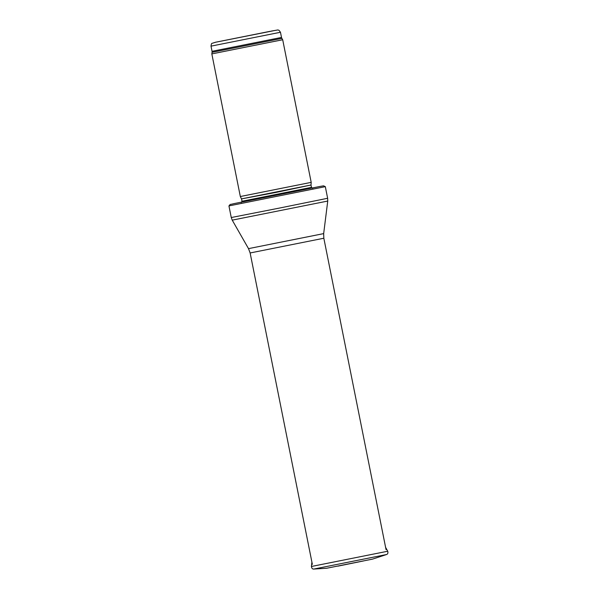 <?xml version="1.0" encoding="UTF-8"?>
<svg xmlns="http://www.w3.org/2000/svg" width="599" height="599" viewBox="0 0 599 599"><rect width="100%" height="100%" fill="white"/><g stroke="black" fill="none" stroke-linecap="round" stroke-linejoin="round"><path stroke-width="0.9" d="M211.829 53.903L282.698 39.744L311.195 182.366L240.326 196.524L211.829 53.903L212.068 52.315L281.859 38.373L281.5 37.438L212.046 51.312L211.013 46.145L280.467 32.264L279.044 30.309L277.854 29.95L271.048 31.141M241.869 202.058L311.899 188.071M228.938 205.914L325.317 186.656L323.557 185.832L320.428 186.364L234.052 203.615C227.545 205.322 231.686 203.331 228.938 205.914L231.259 217.534L279.478 208.063L327.638 198.276L325.317 186.656M372.548 559.114L386.46 554.547L313.869 569.05L326.725 568.241L372.548 559.114M337.903 566.145L363.451 560.964M215.198 42.319L274.731 30.504L215.618 42.237L211.986 43.368C211.589 43.24 211.26 44.169 211.013 46.145M311.023 185.001L276.341 192.354L241.494 198.89L311.023 185.001L311.195 182.366M241.592 199.175L242.011 201.249L311.458 187.367L312.7 188.288M248.51 248.63L323.67 233.61L323.834 238.237L250.135 252.965L248.51 248.63L232.232 220.14L327.743 201.054L327.638 198.276M313.869 569.05C312.528 569.207 311.712 568.354 311.413 566.482L387.74 551.23C388.182 553.079 387.755 554.187 386.46 554.547M270.186 31.305L215.595 42.237M280.467 32.264L281.5 37.438M212.068 52.315L212.046 51.312M281.859 38.373L282.698 39.744M241.494 198.89L240.326 196.524M311.046 185.301L311.458 187.367M241.217 202.574L242.011 201.249M232.232 220.14L231.259 217.534M323.67 233.61L327.743 201.054M250.135 252.965L312.349 564.325M323.834 238.237L386.048 549.605M387.74 551.23L385.606 547.366M311.413 566.482L311.899 562.094"/></g></svg>
